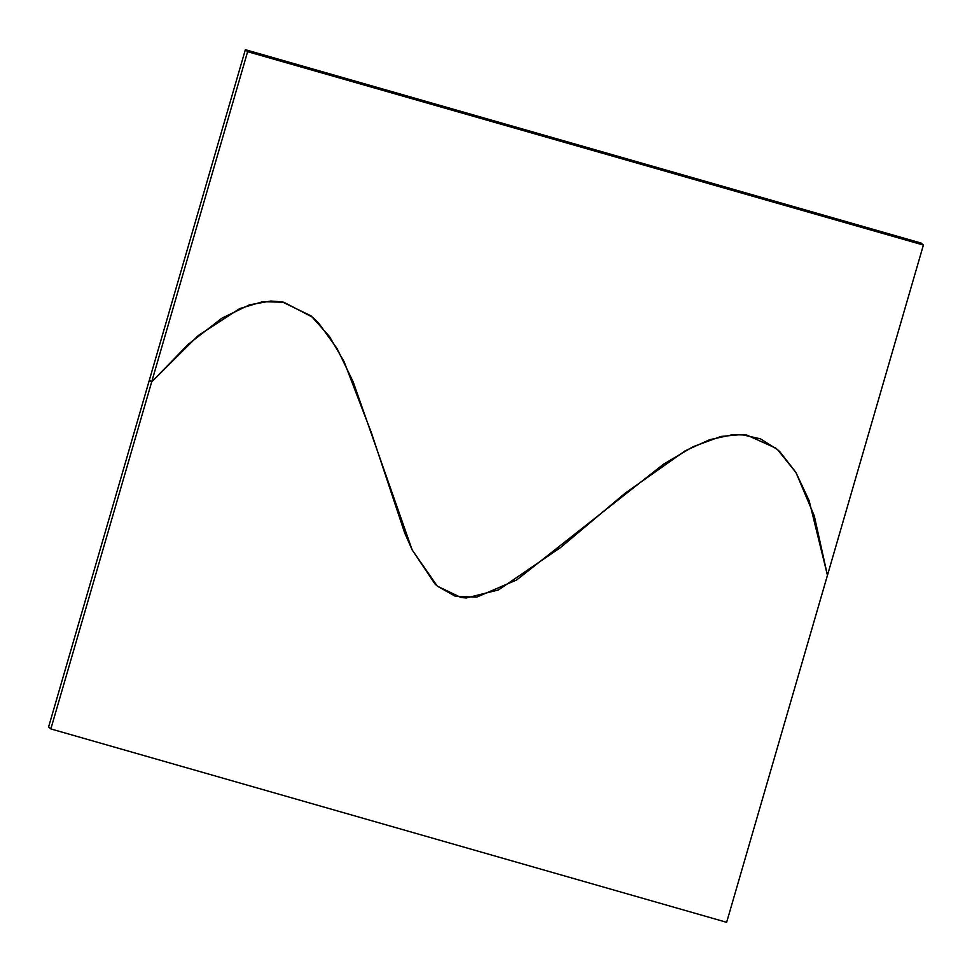 <?xml version="1.0" encoding="UTF-8"?>
<svg xmlns="http://www.w3.org/2000/svg" width="972" height="972" viewBox="0 0 972 972"><rect width="100%" height="100%" fill="white"/><g stroke="black" fill="none" stroke-linecap="round" stroke-linejoin="round"><path stroke-width="1.46" d="M923.4 245.053L921.152 243.073L245.357 49.694L149.409 379.943L151.668 381.935L198.3 335.522L239.756 308.561L262.647 301.721L283.763 302.207L312.68 317.273L318.488 322.898L337.126 348.632L353.188 381.923L412.14 549.836L434.994 583.978L437.315 586.128L455.589 596.419L476.681 597.136L516.667 579.956L663.426 464.252L693.06 446.707L720.957 436.452L741.454 434.569L760.444 438.822L777.6 449.672L796.019 472.623L814.269 515.853L827.451 575.303L923.4 245.053L247.617 51.686L151.668 381.935L149.409 379.943L48.6 726.947L50.848 728.927L726.643 922.307L827.451 575.303L809.129 500.653L795.837 472.307L779.896 451.786L775.814 448.141L746.824 435.079L732.815 434.654L709.682 439.684L685.151 450.826L625.227 493.12L560.565 547.528L498.429 589.955L466.293 597.962L461.032 597.537L437.315 586.14L412.274 550.116L404.607 532.778L371.304 432.491L344.052 361.608L329.399 336.409L311.113 315.924L282.281 301.915L270.86 301.028L249.537 304.807L221.847 318.209L188.349 344.222L151.668 381.935L50.848 728.927M245.357 49.694L247.617 51.686"/></g></svg>
